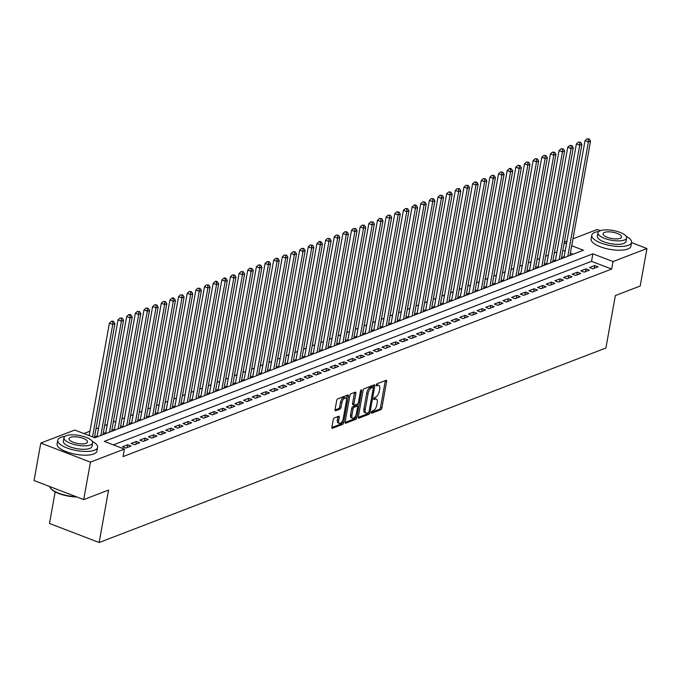 <?xml version="1.0" encoding="UTF-8"?>
<svg xmlns="http://www.w3.org/2000/svg" width="681" height="681" viewBox="0 0 681 681"><rect width="100%" height="100%" fill="white"/><g stroke="black" fill="none" stroke-linecap="round" stroke-linejoin="round"><path stroke-width="1.02" d="M371.315 412.422A1.115 0.511 111 0 0 371.511 413.231A1.115 0.511 111 0 0 371.724 413.222L380.739 409.758A1.592 0.732 111 0 0 381.854 407.962L386.621 381.479A1.592 0.732 111 0 0 386.34 380.321A1.592 0.732 111 0 0 386.033 380.33L377.019 383.795A1.115 0.511 111 0 0 376.235 385.054A1.115 0.511 111 0 0 376.431 385.863A1.115 0.511 111 0 0 376.644 385.855L377.81 385.403A5.09 2.341 111 0 1 378.789 385.369A5.09 2.341 111 0 1 379.683 389.072L379.283 391.277A5.09 2.341 111 0 1 375.725 397.032L374.55 397.474A1.115 0.511 111 0 0 373.775 398.734A1.115 0.511 111 0 0 373.971 399.551A1.115 0.511 111 0 0 374.184 399.534L375.35 399.092A5.09 2.341 111 0 1 376.329 399.049A5.09 2.341 111 0 1 377.223 402.752L376.823 404.965A5.09 2.341 111 0 1 373.256 410.711L372.09 411.162A1.115 0.511 111 0 0 371.315 412.422M334.345 417.913A1.592 0.732 111 0 0 333.239 419.709L331.902 427.132A1.592 0.732 111 0 0 332.175 428.298A1.592 0.732 111 0 0 332.481 428.281L342.5 424.433A1.592 0.732 111 0 0 343.616 422.637L348.374 396.155A1.592 0.732 111 0 0 348.102 394.997A1.592 0.732 111 0 0 347.795 395.014L337.776 398.853A1.592 0.732 111 0 0 336.661 400.649L335.052 409.63A1.592 0.732 111 0 0 335.324 410.788A1.592 0.732 111 0 0 335.631 410.771L339.921 409.128A1.592 0.732 111 0 0 341.036 407.332L341.836 402.88A4.248 1.958 111 0 1 345.625 398.036A4.248 1.958 111 0 1 346.374 401.135L343.241 418.568A4.248 1.958 111 0 1 339.444 423.412A4.248 1.958 111 0 1 338.695 420.313L339.223 417.41A1.592 0.732 111 0 0 338.942 416.253A1.592 0.732 111 0 0 338.636 416.261L334.345 417.913M631.568 242.632L646.95 248.539L640.208 286.011L615.343 295.554L605.903 348.017L99.137 542.519L108.577 490.056L83.712 499.599L90.454 462.127L40.792 443.067L74.74 430.043L94.872 437.764L583.481 250.233L571.725 245.722M646.95 248.539L613.011 261.564L592.87 253.843L104.261 441.373L124.402 449.094L90.454 462.127M124.402 449.094L123.048 456.593L611.657 269.063L613.011 261.564M358.3 417.002A1.592 0.732 111 0 0 358.581 418.16A1.592 0.732 111 0 0 358.878 418.151L368.898 414.303A1.592 0.732 111 0 0 370.013 412.507L374.78 386.025A1.592 0.732 111 0 0 374.499 384.867A1.592 0.732 111 0 0 374.192 384.876L364.173 388.723A1.592 0.732 111 0 0 363.067 390.519L358.3 417.002M355.695 419.368L345.684 423.216A1.592 0.732 111 0 1 345.378 423.224A1.592 0.732 111 0 1 345.097 422.067L349.864 395.584A1.592 0.732 111 0 1 350.979 393.788L355.261 392.145A1.592 0.732 111 0 1 355.567 392.128A1.592 0.732 111 0 1 355.848 393.286L353.916 404.029A1.592 0.732 111 0 0 354.197 405.186A1.592 0.732 111 0 0 354.503 405.178L357.346 404.08A1.592 0.732 111 0 0 358.453 402.284L360.47 391.107A1.115 0.511 111 0 1 361.458 389.838A1.115 0.511 111 0 1 361.654 390.647L356.81 417.572A1.592 0.732 111 0 1 355.695 419.368L354.358 418.858L345.063 422.424M97.17 435.874L95.655 436.453L96.966 436.964L118.043 319.857L120.052 318.044L122.257 318.231L120.052 318.044M105.819 432.554L104.304 433.142L105.615 433.644M114.468 429.234L112.952 429.822L114.263 430.324L135.34 313.217L137.349 311.413L139.554 311.592L137.349 311.413M123.116 425.923L121.601 426.502L122.912 427.004L143.989 309.898L145.998 308.093L148.203 308.272L145.998 308.093M131.765 422.603L130.25 423.182L131.561 423.684L152.638 306.586L154.647 304.773L156.851 304.952L154.647 304.773M140.414 419.283L138.898 419.862L140.209 420.364L161.286 303.266L163.295 301.453L165.5 301.632L163.295 301.453M149.062 415.963L147.547 416.542L148.858 417.044M157.711 412.643L156.196 413.222L157.507 413.725L178.584 296.627L180.584 294.813L182.797 295.001L180.584 294.813M166.351 409.324L164.845 409.902L166.155 410.405L187.232 293.307L189.233 291.494L191.446 291.681L189.233 291.494M175 406.004L173.493 406.583L174.804 407.085L195.881 289.987L197.882 288.174L200.086 288.361L197.882 288.174M183.649 402.684L182.133 403.263L183.453 403.765L204.521 286.667L206.53 284.854L208.735 285.041L206.53 284.854M192.297 399.364L190.782 399.943L192.093 400.454M200.946 396.044L199.431 396.631L200.742 397.134M209.595 392.724L208.08 393.312L209.39 393.814M218.243 389.404L216.728 389.992L218.039 390.494L239.116 273.387L241.125 271.583L243.33 271.762L241.125 271.583M226.892 386.093L225.377 386.672L226.688 387.174L247.765 270.068L249.774 268.263L251.979 268.442L249.774 268.263M235.541 382.773L234.026 383.352L235.337 383.854L256.414 266.756L258.422 264.943L260.627 265.122L258.422 264.943M244.19 379.453L242.674 380.032L243.985 380.534M252.838 376.133L251.323 376.712L252.634 377.214L273.711 260.116L275.711 258.303L277.925 258.482L275.711 258.303M261.478 372.813L259.972 373.392L261.283 373.895L282.36 256.797L284.36 254.983L286.573 255.171L284.36 254.983M270.127 369.494L268.62 370.072L269.931 370.575L291.008 253.477L293.009 251.664L295.214 251.851L293.009 251.664M278.776 366.174L277.261 366.753L278.58 367.255L299.649 250.157L301.657 248.344L303.862 248.531L301.657 248.344M287.425 362.854L285.909 363.433L287.22 363.943L308.297 246.837L310.306 245.024L312.511 245.211L310.306 245.024M296.073 359.534L294.558 360.113L295.869 360.624M304.722 356.214L303.207 356.801L304.518 357.304L325.595 240.197L327.604 238.384L329.808 238.571L327.604 238.384M313.371 352.894L311.855 353.482L313.166 353.984L334.243 236.877L336.252 235.073L338.457 235.251L336.252 235.073M322.019 349.574L320.504 350.162L321.815 350.664L342.892 233.557L344.901 231.753L347.106 231.932L344.901 231.753M330.668 346.263L329.153 346.842L330.464 347.344L351.541 230.238L353.55 228.433L355.754 228.612L353.55 228.433M339.317 342.943L337.802 343.522L339.112 344.024M347.965 339.623L346.45 340.202L347.761 340.704L368.838 223.606L370.839 221.793L373.052 221.972L370.839 221.793M356.606 336.303L355.099 336.882L356.41 337.384L377.487 220.286L379.487 218.473L381.7 218.652L379.487 218.473M365.254 332.983L363.748 333.562L365.059 334.065L386.136 216.967L388.136 215.153L390.349 215.341L388.136 215.153M373.903 329.664L372.388 330.242L373.707 330.745L394.784 213.647L396.785 211.834L398.989 212.021L396.785 211.834M382.552 326.344L381.037 326.923L382.347 327.425L403.424 210.327L405.433 208.514L407.638 208.701L405.433 208.514M391.2 323.024L389.685 323.603L390.996 324.113M399.849 319.704L398.334 320.283L399.645 320.794L420.722 203.687L422.731 201.874L424.935 202.061L422.731 201.874M408.498 316.384L406.983 316.971L408.294 317.474L429.37 200.367L431.379 198.554L433.584 198.741L431.379 198.554M417.147 313.064L415.631 313.652L416.942 314.154L438.019 197.047L440.028 195.243L442.233 195.421L440.028 195.243M425.795 309.744L424.28 310.332L425.591 310.834L446.668 193.727L448.677 191.923L450.882 192.102L448.677 191.923M434.444 306.433L432.929 307.012L434.24 307.514M443.093 303.113L441.577 303.692L442.888 304.194L463.965 187.096L465.966 185.283L468.179 185.462L465.966 185.283M451.733 299.793L450.226 300.372L451.537 300.874L472.614 183.776L474.614 181.963L476.828 182.142L474.614 181.963M460.382 296.473L458.875 297.052L460.186 297.554L481.263 180.456L483.263 178.643L485.476 178.822L483.263 178.643M469.03 293.153L467.515 293.732L468.834 294.235L489.911 177.137L491.912 175.323L494.117 175.511L491.912 175.323M477.679 289.834L476.164 290.412L477.475 290.915L498.552 173.817L500.561 172.004L502.765 172.191L500.561 172.004M486.328 286.514L484.812 287.093L486.123 287.595M494.976 283.194L493.461 283.773L494.772 284.283L515.849 167.177L517.858 165.364L520.063 165.551L517.858 165.364M503.625 279.874L502.11 280.453L503.421 280.964L524.498 163.857L526.507 162.044L528.711 162.231L526.507 162.044M512.274 276.554L510.759 277.141L512.069 277.644L533.146 160.537L535.155 158.724L537.36 158.911L535.155 158.724M520.922 273.234L519.407 273.822L520.718 274.324L541.795 157.217L543.804 155.413L546.009 155.591L543.804 155.413M529.571 269.923L528.056 270.502L529.367 271.004M538.22 266.603L536.705 267.182L538.016 267.684L559.092 150.586L561.093 148.773L563.306 148.952L561.093 148.773M546.86 263.283L545.353 263.862L546.664 264.364L567.741 147.266L569.742 145.453L571.955 145.632L569.742 145.453M555.509 259.963L554.002 260.542L555.313 261.044L576.39 143.946L578.39 142.133L580.604 142.312L578.39 142.133M592.845 268.808L598.037 266.816L594.683 265.53L589.491 267.522L592.845 268.808M584.196 272.128L589.388 270.136L586.035 268.85L580.842 270.842L584.196 272.128M575.547 275.447L580.74 273.456L577.386 272.17L572.193 274.162L575.547 275.447M566.907 278.767L572.091 276.775L568.737 275.49L563.545 277.482L566.907 278.767M558.258 282.087L563.442 280.095L560.088 278.81L554.896 280.802L558.258 282.087M549.61 285.407L554.794 283.415L551.44 282.13L546.256 284.122L549.61 285.407M540.961 288.727L546.145 286.735L542.791 285.45L537.607 287.442L540.961 288.727M532.312 292.047L537.496 290.055L534.142 288.77L528.958 290.761L532.312 292.047M523.663 295.367L528.856 293.375L525.494 292.089L520.31 294.073L523.663 295.367M515.015 298.687L520.207 296.695L516.845 295.401L511.661 297.393L515.015 298.687M506.366 302.006L511.559 300.015L508.205 298.721L503.012 300.713L506.366 302.006M497.717 305.318L502.91 303.334L499.556 302.041L494.363 304.032L497.717 305.318M489.069 308.638L494.261 306.646L490.907 305.36L485.715 307.352L489.069 308.638M480.42 311.958L485.613 309.966L482.259 308.68L477.066 310.672L480.42 311.958M471.78 315.277L476.964 313.286L473.61 312L468.417 313.992L471.78 315.277M463.131 318.597L468.315 316.605L464.961 315.32L459.769 317.312L463.131 318.597M454.482 321.917L459.666 319.925L456.313 318.64L451.128 320.632L454.482 321.917M445.834 325.237L451.018 323.245L447.664 321.96L442.48 323.952L445.834 325.237M437.185 328.557L442.369 326.565L439.015 325.28L433.831 327.272L437.185 328.557M428.536 331.877L433.729 329.885L430.366 328.6L425.182 330.591L428.536 331.877M419.888 335.197L425.08 333.205L421.718 331.919L416.534 333.903L419.888 335.197M411.239 338.517L416.431 336.525L413.078 335.231L407.885 337.223L411.239 338.517M402.59 341.836L407.783 339.845L404.429 338.551L399.236 340.543L402.59 341.836M393.941 345.148L399.134 343.164L395.78 341.871L390.588 343.862L393.941 345.148M385.293 348.468L390.485 346.476L387.131 345.19L381.939 347.182L385.293 348.468M376.653 351.788L381.837 349.796L378.483 348.51L373.29 350.502L376.653 351.788M368.004 355.107L373.188 353.116L369.834 351.83L364.641 353.822L368.004 355.107M359.355 358.427L364.539 356.435L361.185 355.15L355.993 357.142L359.355 358.427M350.706 361.747L355.891 359.755L352.537 358.47L347.353 360.462L350.706 361.747M342.058 365.067L347.242 363.075L343.888 361.79L338.704 363.782L342.058 365.067M333.409 368.387L338.602 366.395L335.239 365.11L330.055 367.102L333.409 368.387M324.76 371.707L329.953 369.715L326.591 368.43L321.406 370.421L324.76 371.707M316.112 375.027L321.304 373.035L317.942 371.741L312.758 373.733L316.112 375.027M307.463 378.347L312.656 376.355L309.302 375.061L304.109 377.053L307.463 378.347M298.814 381.666L304.007 379.675L300.653 378.381L295.46 380.373L298.814 381.666M290.166 384.978L295.358 382.986L292.004 381.7L286.812 383.692L290.166 384.978M281.525 388.298L286.71 386.306L283.356 385.02L278.163 387.012L281.525 388.298M272.877 391.618L278.061 389.626L274.707 388.34L269.514 390.332L272.877 391.618M264.228 394.937L269.412 392.946L266.058 391.66L260.866 393.652L264.228 394.937M255.579 398.257L260.763 396.265L257.409 394.98L252.225 396.972L255.579 398.257M246.931 401.577L252.115 399.585L248.761 398.3L243.577 400.292L246.931 401.577M238.282 404.897L243.475 402.905L240.112 401.62L234.928 403.612L238.282 404.897M229.633 408.217L234.826 406.225L231.463 404.94L226.279 406.932L229.633 408.217M220.984 411.537L226.177 409.545L222.815 408.26L217.631 410.243L220.984 411.537M212.336 414.857L217.528 412.865L214.174 411.571L208.982 413.563L212.336 414.857M203.687 418.177L208.88 416.185L205.526 414.891L200.333 416.883L203.687 418.177M195.038 421.488L200.231 419.505L196.877 418.211L191.684 420.203L195.038 421.488M186.398 424.808L191.582 422.816L188.228 421.53L183.036 423.522L186.398 424.808M177.75 428.128L182.934 426.136L179.58 424.85L174.387 426.842L177.75 428.128M169.101 431.448L174.285 429.456L170.931 428.17L165.738 430.162L169.101 431.448M160.452 434.767L165.636 432.775L162.282 431.49L157.098 433.482L160.452 434.767M151.803 438.087L156.988 436.095L153.634 434.81L148.449 436.802L151.803 438.087M143.155 441.407L148.347 439.415L144.985 438.13L139.801 440.122L143.155 441.407M134.506 444.727L139.699 442.735L136.336 441.45L131.152 443.442L134.506 444.727M125.857 448.047L131.05 446.055L127.687 444.77L122.503 446.762L125.857 448.047M611.657 269.063L591.525 261.334L113.352 444.863M556.956 251.936L554.325 252.949M548.307 255.256L545.677 256.269M539.658 258.576L537.028 259.589M531.01 261.896L528.379 262.909M522.361 265.215L519.731 266.228M513.712 268.535L511.082 269.548M505.064 271.855L502.433 272.86M496.423 275.175L493.785 276.18M487.775 278.495L485.136 279.499M479.126 281.815L476.487 282.819M470.477 285.126L467.847 286.139M461.829 288.446L459.198 289.459M453.18 291.766L450.55 292.779M444.531 295.086L441.901 296.099M435.883 298.406L433.252 299.419M427.234 301.726L424.603 302.739M418.585 305.045L415.955 306.058M409.936 308.365L407.306 309.378M401.296 311.685L398.657 312.69M392.648 315.005L390.009 316.01M383.999 318.325L381.36 319.329M375.35 321.636L372.72 322.649M366.701 324.956L364.071 325.969M358.053 328.276L355.422 329.289M349.404 331.596L346.774 332.609M340.755 334.916L338.125 335.929M332.107 338.236L329.476 339.249M323.458 341.556L320.828 342.569M314.809 344.875L312.179 345.888M306.169 348.195L303.53 349.2M297.52 351.515L294.882 352.52M288.872 354.835L286.233 355.84M280.223 358.155L277.593 359.159M271.574 361.466L268.944 362.479M262.926 364.786L260.295 365.799M254.277 368.106L251.647 369.119M245.628 371.426L242.998 372.439M236.979 374.746L234.349 375.759M228.331 378.066L225.7 379.079M219.682 381.386L217.052 382.399M211.042 384.705L208.403 385.718M202.393 388.025L199.754 389.03M193.744 391.345L191.106 392.35M185.096 394.665L182.465 395.67M176.447 397.985L173.817 398.989M167.798 401.296L165.168 402.309M159.15 404.616L156.519 405.629M150.501 407.936L147.871 408.949M141.852 411.256L139.222 412.269M133.204 414.576L130.573 415.589M124.555 417.896L121.925 418.909M115.915 421.216L113.276 422.229M107.266 424.535L104.627 425.548M98.617 427.855L95.978 428.86M89.969 431.175L83.823 433.533M573.036 254.243L570.372 253.221M565.136 251.212L562.846 250.327M564.157 256.643L562.642 257.222L563.962 257.724L585.039 140.626L587.039 138.813L589.244 139.001L587.039 138.813M55.161 491.861L49.475 523.459L99.137 542.519M572.968 238.818L597.288 229.48L600.404 230.68M83.712 499.599L34.05 480.539L40.792 443.067M564.319 242.138L566.95 241.125M566.481 243.713L564.191 242.836M591.525 261.334L592.87 253.843M594.683 265.53L594.181 268.297M586.035 268.85L585.532 271.617M577.386 272.17L576.884 274.937M568.737 275.49L568.235 278.257M560.088 278.81L559.586 281.576M551.44 282.13L550.946 284.896M542.791 285.45L542.297 288.216M534.142 288.77L533.649 291.536M525.494 292.089L525 294.856M516.845 295.401L516.351 298.167M508.205 298.721L507.703 301.487M499.556 302.041L499.054 304.807M490.907 305.36L490.405 308.127M482.259 308.68L481.756 311.447M473.61 312L473.108 314.767M464.961 315.32L464.459 318.087M456.313 318.64L455.819 321.406M447.664 321.96L447.17 324.726M439.015 325.28L438.521 328.046M430.366 328.6L429.873 331.366M421.718 331.919L421.224 334.686M413.078 335.231L412.575 337.997M404.429 338.551L403.927 341.317M395.78 341.871L395.278 344.637M387.131 345.19L386.629 347.957M378.483 348.51L377.981 351.277M369.834 351.83L369.332 354.597M361.185 355.15L360.692 357.917M352.537 358.47L352.043 361.236M343.888 361.79L343.394 364.556M335.239 365.11L334.746 367.876M326.591 368.43L326.097 371.196M317.942 371.741L317.448 374.507M309.302 375.061L308.799 377.827M300.653 378.381L300.151 381.147M292.004 381.7L291.502 384.467M283.356 385.02L282.853 387.787M274.707 388.34L274.205 391.107M266.058 391.66L265.564 394.427M257.409 394.98L256.916 397.747M248.761 398.3L248.267 401.066M240.112 401.62L239.618 404.386M231.463 404.94L230.97 407.706M222.815 408.26L222.321 411.026M214.174 411.571L213.672 414.337M205.526 414.891L205.024 417.657M196.877 418.211L196.375 420.977M188.228 421.53L187.726 424.297M179.58 424.85L179.077 427.617M170.931 428.17L170.437 430.937M162.282 431.49L161.789 434.257M153.634 434.81L153.14 437.577M144.985 438.13L144.491 440.896M136.336 441.45L135.842 444.216M127.687 444.77L127.194 447.536M376.329 399.049L374.984 398.538A5.09 2.341 111 0 0 374.005 398.572L375.35 399.092M378.789 385.369L377.444 384.85A5.09 2.341 111 0 0 376.474 384.893L377.81 385.403M371.324 412.345L379.394 409.247A1.592 0.732 111 0 0 380.509 407.451L385.276 380.96A1.592 0.732 111 0 0 385.318 380.611M371.911 386.919A1.115 0.511 111 0 0 371.758 386.774A1.115 0.511 111 0 0 371.545 386.782L370.319 387.251A5.09 2.341 111 0 0 366.753 393.005L363.892 408.898L365.237 409.409A5.09 2.341 111 0 0 366.131 413.12A5.09 2.341 111 0 0 367.102 413.078L368.336 412.601A1.115 0.511 111 0 0 369.111 411.341L373.299 388.102A1.115 0.511 111 0 0 373.103 387.285L373.435 385.506A1.592 0.732 111 0 0 373.477 385.157M358.257 417.359L367.553 413.793A1.592 0.732 111 0 0 368.549 412.465M371.758 386.774L373.103 387.285A1.115 0.511 111 0 0 372.89 387.293L371.656 387.77A5.09 2.341 111 0 0 368.098 393.516L365.237 409.409M363.892 408.898A5.09 2.341 111 0 0 364.786 412.601L366.131 413.12M353.158 404.659A1.592 0.732 111 0 1 352.852 404.676A1.592 0.732 111 0 1 352.571 403.518L354.503 392.775A1.592 0.732 111 0 0 354.546 392.418M357.891 403.62L357.414 406.234M355.72 415.674L355.473 417.061L356.81 417.572M351.907 415.172A4.248 1.958 111 0 0 352.656 418.27A4.248 1.958 111 0 0 356.452 413.435L357.559 407.289A1.592 0.732 111 0 0 357.278 406.131A1.592 0.732 111 0 0 356.972 406.14L354.129 407.238A1.592 0.732 111 0 0 353.013 409.034L351.907 415.172L350.57 414.661A4.248 1.958 111 0 0 351.311 417.759L352.656 418.27M356.154 405.833A1.592 0.732 111 0 0 355.933 405.612A1.592 0.732 111 0 0 355.627 405.629L356.972 406.14M350.57 414.661L351.677 408.515A1.592 0.732 111 0 1 352.784 406.719L355.627 405.629M354.358 418.858A1.592 0.732 111 0 0 355.473 417.061M339.444 423.412L338.099 422.901A4.248 1.958 111 0 1 337.35 419.802L337.878 416.891A1.592 0.732 111 0 0 337.921 416.542M345.625 398.036L344.288 397.525A4.248 1.958 111 0 0 340.491 402.369L341.836 402.88M335.009 409.979L338.576 408.609A1.592 0.732 111 0 0 339.691 406.812L340.491 402.369M346.399 399.168L347.038 395.644A1.592 0.732 111 0 0 347.072 395.286M331.86 427.489L341.155 423.922A1.592 0.732 111 0 0 342.271 422.126L342.509 420.815M569.98 255.418L590.555 141.086L588.393 141.912L567.818 256.243M588.384 139.333L588.393 141.912L585.039 140.626M589.244 139.001L590.555 141.086M598.905 231.446A20.243 6.878 10.2 0 0 594.905 232.391A20.243 6.878 10.2 0 0 591.763 235.243A20.243 6.878 10.2 0 0 605.469 244.47A20.243 6.878 10.2 0 0 628.461 245.262A20.243 6.878 10.2 0 0 631.61 242.41A20.243 6.878 10.2 0 0 626.239 236.367M591.763 235.243L591.091 238.988A20.243 6.878 10.2 0 0 604.796 248.216A20.243 6.878 10.2 0 0 627.788 249.016A20.243 6.878 10.2 0 0 630.929 246.156L631.61 242.41M626.648 237.958L626.026 241.406A14.573 4.954 -169.8 0 1 623.762 243.466A14.573 4.954 -169.8 0 1 607.214 242.887A14.573 4.954 -169.8 0 1 597.339 236.247L597.961 232.8A14.573 4.954 10.2 0 0 607.827 239.44A14.573 4.954 10.2 0 0 624.383 240.018A14.573 4.954 10.2 0 0 626.648 237.958A14.573 4.954 10.2 0 0 616.782 231.319A14.573 4.954 10.2 0 0 600.225 230.748A14.573 4.954 10.2 0 0 597.961 232.8M604.524 232.391A9.389 3.192 10.2 0 0 603.06 233.719A9.389 3.192 10.2 0 0 609.418 238.001A9.389 3.192 10.2 0 0 620.093 238.367A9.389 3.192 10.2 0 0 621.549 237.048A9.389 3.192 10.2 0 0 615.19 232.766A9.389 3.192 10.2 0 0 604.524 232.391M64.891 436.402A20.243 6.878 10.2 0 0 60.898 437.347A20.243 6.878 10.2 0 0 57.757 440.198A20.243 6.878 10.2 0 0 71.462 449.426A20.243 6.878 10.2 0 0 94.455 450.226A20.243 6.878 10.2 0 0 97.596 447.366A20.243 6.878 10.2 0 0 92.233 441.322M57.757 440.198L57.076 443.944A20.243 6.878 10.2 0 0 70.781 453.171A20.243 6.878 10.2 0 0 93.782 453.972A20.243 6.878 10.2 0 0 96.923 451.12L97.596 447.366M92.642 442.922L92.02 446.37A14.573 4.954 -169.8 0 1 89.756 448.421A14.573 4.954 -169.8 0 1 73.199 447.851A14.573 4.954 -169.8 0 1 63.333 441.203L63.954 437.755A14.573 4.954 10.2 0 0 73.82 444.404A14.573 4.954 10.2 0 0 90.377 444.974A14.573 4.954 10.2 0 0 92.642 442.922A14.573 4.954 10.2 0 0 82.767 436.274A14.573 4.954 10.2 0 0 66.219 435.704A14.573 4.954 10.2 0 0 63.954 437.755M70.509 437.347A9.389 3.192 10.2 0 0 69.053 438.675A9.389 3.192 10.2 0 0 75.412 442.956A9.389 3.192 10.2 0 0 86.078 443.322A9.389 3.192 10.2 0 0 87.543 442.003A9.389 3.192 10.2 0 0 81.184 437.721A9.389 3.192 10.2 0 0 70.509 437.347M49.653 486.532A20.243 6.878 10.2 0 0 50.513 488.158A20.243 6.878 10.2 0 0 76.11 496.679M76.868 496.977A19.758 6.708 -169.8 0 1 50.888 488.626A19.758 6.708 -169.8 0 1 50.709 488.396M561.331 258.737L581.906 144.398L579.744 145.232L559.169 259.563M579.735 142.644L579.744 145.232L576.39 143.946M580.604 142.312L581.906 144.398M552.683 262.057L573.257 147.717L571.095 148.552L550.52 262.883M571.087 145.964L571.095 148.552L567.741 147.266M571.955 145.632L573.257 147.717M544.034 265.369L564.609 151.037L562.446 151.872L541.872 266.203M562.438 149.284L562.446 151.872L559.092 150.586M563.306 148.952L564.609 151.037M535.385 268.689L555.96 154.357L553.798 155.191L550.444 153.897L529.375 271.004M553.789 152.604L554.657 152.272L552.453 152.093L553.789 152.604L553.798 155.191L533.223 269.523M554.657 152.272L555.96 154.357M550.444 153.897L552.453 152.093M526.736 272.008L547.311 157.677L545.149 158.511L524.583 272.843M545.14 155.923L545.149 158.511L541.795 157.217M546.009 155.591L547.311 157.677M518.096 275.328L538.662 160.997L536.5 161.831L515.934 276.163M536.492 159.243L536.5 161.831L533.146 160.537M537.36 158.911L538.662 160.997M509.448 278.648L530.014 164.317L527.852 165.142L507.285 279.482M527.843 162.563L527.852 165.142L524.498 163.857M528.711 162.231L530.014 164.317M500.799 281.968L521.365 167.637L519.203 168.462L498.637 282.794M519.203 165.883L519.203 168.462L515.849 167.177M520.063 165.551L521.365 167.637M492.15 285.288L512.725 170.957L510.563 171.782L507.2 170.497L486.132 287.595M510.554 169.203L511.414 168.871L510.078 168.352L509.209 168.684L510.554 169.203L510.563 171.782L489.988 286.114M511.414 168.871L512.725 170.957M507.2 170.497L509.209 168.684M483.501 288.608L504.076 174.276L501.914 175.102L481.339 289.434M501.906 172.523L501.914 175.102L498.552 173.817M502.765 172.191L504.076 174.276M474.853 291.928L495.427 177.596L493.265 178.422L472.691 292.753M493.257 175.843L493.265 178.422L489.911 177.137M494.117 175.511L495.427 177.596M466.204 295.248L486.779 180.916L484.617 181.742L464.042 296.073M484.608 179.154L484.617 181.742L481.263 180.456M485.476 178.822L486.779 180.916M457.555 298.567L478.13 184.228L475.968 185.062L455.393 299.393M475.959 182.474L475.968 185.062L472.614 183.776M476.828 182.142L478.13 184.228M448.907 301.887L469.481 187.547L467.319 188.382L446.745 302.713M467.311 185.794L467.319 188.382L463.965 187.096M468.179 185.462L469.481 187.547M440.258 305.199L460.833 190.867L458.671 191.701L455.317 190.408L434.248 307.514M458.662 189.114L459.53 188.782L457.326 188.603L458.662 189.114L458.671 191.701L438.096 306.033M459.53 188.782L460.833 190.867M455.317 190.408L457.326 188.603M431.609 308.519L452.184 194.187L450.022 195.021L429.456 309.353M450.013 192.434L450.022 195.021L446.668 193.727M450.882 192.102L452.184 194.187M422.969 311.838L443.535 197.507L441.373 198.341L420.807 312.673M441.365 195.753L441.373 198.341L438.019 197.047M442.233 195.421L443.535 197.507M414.32 315.158L434.887 200.827L432.724 201.661L412.158 315.993M432.716 199.073L432.724 201.661L429.37 200.367M433.584 198.741L434.887 200.827M405.672 318.478L426.238 204.147L424.076 204.972L403.51 319.312M424.076 202.393L424.076 204.972L420.722 203.687M424.935 202.061L426.238 204.147M397.023 321.798L417.589 207.467L415.436 208.292L412.073 207.007L391.005 324.105M415.427 205.713L416.287 205.381L414.95 204.862L414.082 205.194L415.427 205.713L415.436 208.292L394.861 322.624M416.287 205.381L417.589 207.467M412.073 207.007L414.082 205.194M388.374 325.118L408.949 210.787L406.787 211.612L386.212 325.944M406.778 209.033L406.787 211.612L403.424 210.327M407.638 208.701L408.949 210.787M379.726 328.438L400.3 214.106L398.138 214.932L377.563 329.263M398.13 212.353L398.138 214.932L394.784 213.647M398.989 212.021L400.3 214.106M371.077 331.758L391.652 217.426L389.489 218.252L368.915 332.583M389.481 215.673L389.489 218.252L386.136 216.967M390.349 215.341L391.652 217.426M362.428 335.078L383.003 220.746L380.841 221.572L360.266 335.903M380.832 218.984L380.841 221.572L377.487 220.286M381.7 218.652L383.003 220.746M353.779 338.397L374.354 224.058L372.192 224.892L351.617 339.223M372.184 222.304L372.192 224.892L368.838 223.606M373.052 221.972L374.354 224.058M345.131 341.709L365.706 227.377L363.543 228.212L360.189 226.926L339.121 344.024M363.535 225.624L364.403 225.292L362.198 225.113L363.535 225.624L363.543 228.212L342.969 342.543M364.403 225.292L365.706 227.377M360.189 226.926L362.198 225.113M336.482 345.029L357.057 230.697L354.895 231.531L334.328 345.863M354.886 228.944L354.895 231.531L351.541 230.238M355.754 228.612L357.057 230.697M327.842 348.349L348.408 234.017L346.246 234.851L325.68 349.183M346.237 232.264L346.246 234.851L342.892 233.557M347.106 231.932L348.408 234.017M319.193 351.668L339.759 237.337L337.597 238.171L317.031 352.503M337.589 235.583L337.597 238.171L334.243 236.877M338.457 235.251L339.759 237.337M310.545 354.988L331.111 240.657L328.949 241.483L308.382 355.822M328.949 238.903L328.949 241.483L325.595 240.197M329.808 238.571L331.111 240.657M301.896 358.308L322.462 243.977L320.308 244.802L316.946 243.517L295.877 360.615M320.3 242.223L321.16 241.891L319.823 241.372L318.955 241.704L320.3 242.223L320.308 244.802L299.734 359.142M321.16 241.891L322.462 243.977M316.946 243.517L318.955 241.704M293.247 361.628L313.822 247.297L311.66 248.122L291.085 362.454M311.651 245.543L311.66 248.122L308.297 246.837M312.511 245.211L313.822 247.297M284.598 364.948L305.173 250.617L303.011 251.442L282.436 365.774M303.002 248.863L303.011 251.442L299.649 250.157M303.862 248.531L305.173 250.617M275.95 368.268L296.524 253.936L294.362 254.762L273.788 369.093M294.354 252.183L294.362 254.762L291.008 253.477M295.214 251.851L296.524 253.936M267.301 371.588L287.876 257.256L285.714 258.082L265.139 372.413M285.705 255.503L285.714 258.082L282.36 256.797M286.573 255.171L287.876 257.256M258.652 374.908L279.227 260.568L277.065 261.402L256.49 375.733M277.056 258.814L277.065 261.402L273.711 260.116M277.925 258.482L279.227 260.568M250.004 378.227L270.578 263.887L268.416 264.722L265.062 263.436L243.994 380.534M268.408 262.134L269.276 261.802L267.063 261.623L268.408 262.134L268.416 264.722L247.841 379.053M269.276 261.802L270.578 263.887M265.062 263.436L267.063 261.623M241.355 381.539L261.93 267.207L259.767 268.042L239.201 382.373M259.759 265.454L259.767 268.042L256.414 266.756M260.627 265.122L261.93 267.207M232.715 384.859L253.281 270.527L251.119 271.361L230.553 385.693M251.11 268.774L251.119 271.361L247.765 270.068M251.979 268.442L253.281 270.527M224.066 388.179L244.632 273.847L242.47 274.681L221.904 389.013M242.462 272.094L242.47 274.681L239.116 273.387M243.33 271.762L244.632 273.847M215.417 391.498L235.984 277.167L233.821 278.001L230.467 276.707L209.399 393.805M233.821 275.413L234.681 275.081L232.476 274.903L233.821 275.413L233.821 278.001L213.255 392.333M234.681 275.081L235.984 277.167M230.467 276.707L232.476 274.903M206.769 394.818L227.335 280.487L225.181 281.313L221.819 280.027L200.75 397.125M225.173 278.733L226.032 278.401L224.696 277.882L223.828 278.214L225.173 278.733L225.181 281.313L204.606 395.652M226.032 278.401L227.335 280.487M221.819 280.027L223.828 278.214M198.12 398.138L218.695 283.807L216.532 284.632L213.17 283.347L192.102 400.445M216.524 282.053L217.384 281.721L216.047 281.202L215.179 281.534L216.524 282.053L216.532 284.632L195.958 398.972M217.384 281.721L218.695 283.807M213.17 283.347L215.179 281.534M189.471 401.458L210.046 287.127L207.884 287.952L187.309 402.284M207.875 285.373L207.884 287.952L204.521 286.667M208.735 285.041L210.046 287.127M180.823 404.778L201.397 290.446L199.235 291.272L178.66 405.604M199.227 288.693L199.235 291.272L195.881 289.987M200.086 288.361L201.397 290.446M172.174 408.098L192.749 293.766L190.586 294.592L170.012 408.923M190.578 292.013L190.586 294.592L187.232 293.307M191.446 291.681L192.749 293.766M163.525 411.418L184.1 297.086L181.938 297.912L161.363 412.243M181.929 295.324L181.938 297.912L178.584 296.627M182.797 295.001L184.1 297.086M154.876 414.738L175.451 300.398L173.289 301.232L169.935 299.946L148.867 417.044M173.28 298.644L174.149 298.312L172.804 297.801L171.935 298.133L173.28 298.644L173.289 301.232L152.714 415.563M174.149 298.312L175.451 300.398M169.935 299.946L171.935 298.133M146.228 418.057L166.802 303.717L164.64 304.552L144.066 418.883M164.632 301.964L164.64 304.552L161.286 303.266M165.5 301.632L166.802 303.717M137.588 421.369L158.154 307.037L155.992 307.872L135.425 422.203M155.983 305.284L155.992 307.872L152.638 306.586M156.851 304.952L158.154 307.037M128.939 424.689L149.505 310.357L147.343 311.191L126.777 425.523M147.334 308.604L147.343 311.191L143.989 309.898M148.203 308.272L149.505 310.357M120.29 428.008L140.856 313.677L138.694 314.511L118.128 428.843M138.694 311.924L138.694 314.511L135.34 313.217M139.554 311.592L140.856 313.677M111.641 431.328L132.208 316.997L130.054 317.831L126.692 316.537L105.623 433.635M130.045 315.243L130.905 314.911L129.569 314.392L128.7 314.724L130.045 315.243L130.054 317.831L109.479 432.163M130.905 314.911L132.208 316.997M126.692 316.537L128.7 314.724M102.993 434.648L123.567 320.317L121.405 321.143L100.831 435.482M121.397 318.563L121.405 321.143L118.043 319.857M122.257 318.231L123.567 320.317M94.412 437.594L114.919 323.637L112.757 324.462L109.394 323.177L89.177 435.585M112.748 321.883L113.608 321.551L112.271 321.032L111.403 321.364L112.748 321.883L112.757 324.462L92.531 436.87M113.608 321.551L114.919 323.637M109.394 323.177L111.403 321.364M385.276 380.96L386.621 381.479M380.509 407.451L381.854 407.962M379.394 409.247L380.739 409.758M373.435 385.506L374.78 386.025M368.855 412.065L370.013 412.507M367.553 413.793L368.898 414.303M358.359 417.947L358.878 418.151M371.545 386.782L372.89 387.293M370.319 387.251L371.656 387.77M366.753 393.005L368.098 393.516M345.156 423.012L345.684 423.216M354.503 392.775L355.848 393.286M352.571 403.518L353.916 404.029M360.777 390.307L361.654 390.647M352.784 406.719L354.129 407.238M351.677 408.515L353.013 409.034M337.878 416.891L339.223 417.41M337.35 419.802L338.695 420.313M339.691 406.812L341.036 407.332M338.576 408.609L339.921 409.128M335.112 410.575L335.631 410.771M347.038 395.644L348.374 396.155M342.271 422.126L343.616 422.637M341.155 423.922L342.5 424.433M331.962 428.077L332.481 428.281M352.852 404.676L354.197 405.186M355.933 405.612L357.278 406.131M50.888 488.626L50.513 488.158"/></g></svg>
